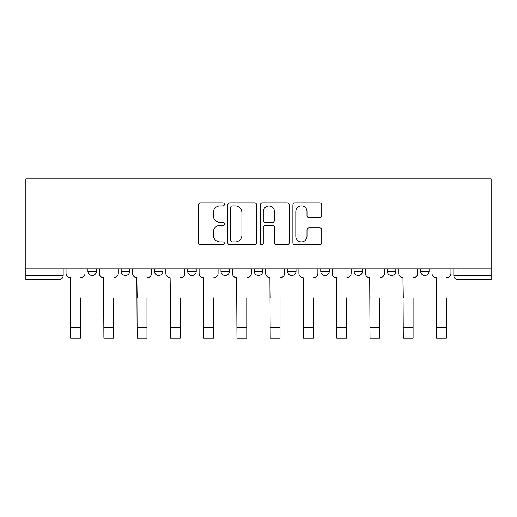 <?xml version="1.0" encoding="UTF-8"?>
<svg xmlns="http://www.w3.org/2000/svg" width="517" height="517" viewBox="0 0 517 517"><rect width="100%" height="100%" fill="white"/><g stroke="black" fill="none" stroke-linecap="round" stroke-linejoin="round"><path stroke-width="0.78" d="M224.384 204.435A1.467 1.467 0 0 0 222.917 202.968L200.68 202.968A2.094 2.094 0 0 0 198.586 205.062L198.586 242.738A2.094 2.094 0 0 0 200.68 244.832L222.917 244.832A1.467 1.467 0 0 0 224.384 243.365A1.467 1.467 0 0 0 222.917 241.904L220.042 241.904A6.695 6.695 0 0 1 213.34 235.203L213.34 232.062A6.695 6.695 0 0 1 220.042 225.367L222.917 225.367A1.467 1.467 0 0 0 224.384 223.9A1.467 1.467 0 0 0 222.917 222.433L220.042 222.433A6.695 6.695 0 0 1 213.34 215.738L213.34 212.597A6.695 6.695 0 0 1 220.042 205.902L222.917 205.902A1.467 1.467 0 0 0 224.384 204.435M354.035 268.898L354.035 271.244L362.566 271.244A4.265 4.265 0 0 1 358.3 275.509A4.265 4.265 0 0 1 354.035 271.244L354.035 268.898M287.504 268.898L287.504 271.244L296.034 271.244A4.265 4.265 0 0 1 291.769 275.509A4.265 4.265 0 0 1 287.504 271.244L287.504 268.898M254.235 268.898L254.235 271.244L262.765 271.244A4.265 4.265 0 0 1 258.5 275.509A4.265 4.265 0 0 1 254.235 271.244L254.235 268.898M187.703 268.898L187.703 271.244L196.234 271.244A4.265 4.265 0 0 1 191.969 275.509A4.265 4.265 0 0 1 187.703 271.244L187.703 268.898M319.674 217.728A2.094 2.094 0 0 0 321.768 215.634L321.768 205.062A2.094 2.094 0 0 0 319.674 202.968L294.974 202.968A2.094 2.094 0 0 0 292.88 205.062L292.88 242.738A2.094 2.094 0 0 0 294.974 244.832L319.674 244.832A2.094 2.094 0 0 0 321.768 242.738L321.768 229.968A2.094 2.094 0 0 0 319.674 227.881L309.101 227.881A2.094 2.094 0 0 0 307.008 229.968L307.008 236.301A5.597 5.597 0 0 1 301.411 241.904A5.597 5.597 0 0 1 295.808 236.301L295.808 211.498A5.597 5.597 0 0 1 301.411 205.902A5.597 5.597 0 0 1 307.008 211.498L307.008 215.634A2.094 2.094 0 0 0 309.101 217.728L319.674 217.728M491.15 268.898L25.85 268.898L25.85 178.908L491.15 178.908L491.15 279.768L458.094 279.768A4.265 4.265 0 0 1 453.829 275.509L491.15 275.509M256.671 205.062A2.094 2.094 0 0 0 254.577 202.968L229.878 202.968A2.094 2.094 0 0 0 227.784 205.062L227.784 242.738A2.094 2.094 0 0 0 229.878 244.832L254.577 244.832A2.094 2.094 0 0 0 256.671 242.738L256.671 205.062M262.423 202.968L287.122 202.968A2.094 2.094 0 0 1 289.216 205.062L289.216 242.738A2.094 2.094 0 0 1 287.122 244.832L276.556 244.832A2.094 2.094 0 0 1 274.462 242.738L274.462 227.461A2.094 2.094 0 0 0 272.369 225.367L265.357 225.367A2.094 2.094 0 0 0 263.263 227.461L263.263 243.365A1.467 1.467 0 0 1 261.796 244.832A1.467 1.467 0 0 1 260.329 243.365L260.329 205.062A2.094 2.094 0 0 1 262.423 202.968M453.829 268.898L453.829 275.509M63.171 268.898L63.171 275.509L63.171 268.898M58.906 268.898L58.906 279.768L25.85 279.768L25.85 275.509L63.171 275.509A4.265 4.265 0 0 1 58.906 279.768A4.265 4.265 0 0 0 63.171 275.509M25.85 268.898L25.85 275.509M429.097 268.898L429.097 271.244A4.265 4.265 0 0 1 424.832 275.509A4.265 4.265 0 0 1 420.567 271.244L429.097 271.244M420.567 268.898L420.567 271.244M395.828 268.898L395.828 271.244A4.265 4.265 0 0 1 391.563 275.509A4.265 4.265 0 0 1 387.298 271.244L395.828 271.244L395.828 268.898M387.298 268.898L387.298 271.244M362.566 268.898L362.566 271.244M329.297 268.898L329.297 271.244A4.265 4.265 0 0 1 325.031 275.509A4.265 4.265 0 0 1 320.766 271.244L329.297 271.244L329.297 268.898M320.766 268.898L320.766 271.244M296.034 268.898L296.034 271.244L296.034 268.898M262.765 271.244L262.765 268.898L262.765 271.244A4.265 4.265 0 0 1 258.5 275.509M229.496 268.898L229.496 271.244A4.265 4.265 0 0 1 225.231 275.509A4.265 4.265 0 0 1 220.966 271.244A4.265 4.265 0 0 0 225.231 275.509A4.265 4.265 0 0 0 229.496 271.244L229.496 268.898M220.966 268.898L220.966 271.244L229.496 271.244M196.234 268.898L196.234 271.244M162.965 268.898L162.965 271.244A4.265 4.265 0 0 1 158.7 275.509A4.265 4.265 0 0 1 154.434 271.244A4.265 4.265 0 0 0 158.7 275.509A4.265 4.265 0 0 0 162.965 271.244L154.434 271.244L154.434 268.898M121.172 268.898L121.172 271.244L129.702 271.244L129.702 268.898L129.702 271.244A4.265 4.265 0 0 1 125.437 275.509A4.265 4.265 0 0 1 121.172 271.244A4.265 4.265 0 0 0 125.437 275.509M87.903 268.898L87.903 271.244L96.433 271.244L96.433 268.898L96.433 271.244A4.265 4.265 0 0 1 92.168 275.509A4.265 4.265 0 0 1 87.903 271.244A4.265 4.265 0 0 0 92.168 275.509M232.178 205.902A1.467 1.467 0 0 0 230.711 207.362L230.711 240.437A1.467 1.467 0 0 0 232.178 241.904L235.216 241.904A6.695 6.695 0 0 0 241.911 235.203L241.911 212.597A6.695 6.695 0 0 0 235.216 205.902L232.178 205.902M274.462 211.602A5.597 5.597 0 0 0 268.859 206.005A5.597 5.597 0 0 0 263.263 211.602L263.263 220.345A2.094 2.094 0 0 0 265.357 222.433L272.369 222.433A2.094 2.094 0 0 0 274.462 220.345L274.462 211.602M66.047 273.377L66.047 268.898L66.047 273.377A4.265 4.265 0 0 0 70.312 277.642L70.629 297.895M70.312 277.642L70.629 338.092L80.439 338.092L80.439 297.895M85.027 273.377L85.027 268.898L85.027 273.377A4.265 4.265 0 0 1 80.762 277.642M80.439 338.092L70.629 338.092M99.316 273.377L99.316 268.898L99.316 273.377A4.265 4.265 0 0 0 103.574 277.642L103.898 297.895M103.574 277.642L103.898 338.092L113.708 338.092L113.708 297.895M118.29 273.377L118.29 268.898L118.29 273.377A4.265 4.265 0 0 1 114.024 277.642M132.578 273.377L132.578 268.898L132.578 273.377A4.265 4.265 0 0 0 136.843 277.642L137.167 297.895M136.843 277.642L137.167 338.092L146.97 338.092L146.97 297.895M151.559 273.377L151.559 268.898L151.559 273.377A4.265 4.265 0 0 1 147.293 277.642M113.708 338.092L103.898 338.092M146.97 338.092L137.167 338.092M165.847 273.377L165.847 268.898L165.847 273.377A4.265 4.265 0 0 0 170.112 277.642L170.429 297.895M170.112 277.642L170.429 338.092L180.239 338.092L180.239 297.895M184.821 273.377L184.821 268.898L184.821 273.377A4.265 4.265 0 0 1 180.562 277.642M199.11 273.377L199.11 268.898L199.11 273.377A4.265 4.265 0 0 0 203.375 277.642L203.698 297.895M203.375 277.642L203.698 338.092L213.508 338.092L213.508 297.895M218.09 273.377L218.09 268.898L218.09 273.377A4.265 4.265 0 0 1 213.825 277.642M232.379 273.377L232.379 268.898L232.379 273.377A4.265 4.265 0 0 0 236.644 277.642L236.96 297.895M236.644 277.642L236.96 338.092L246.771 338.092L246.771 297.895M251.359 273.377L251.359 268.898L251.359 273.377A4.265 4.265 0 0 1 247.094 277.642M180.239 338.092L170.429 338.092M213.508 338.092L203.698 338.092M246.771 338.092L236.96 338.092M265.641 273.377L265.641 268.898L265.641 273.377A4.265 4.265 0 0 0 269.906 277.642L270.229 297.895M269.906 277.642L270.229 338.092L280.04 338.092L280.04 297.895M284.621 273.377L284.621 268.898L284.621 273.377A4.265 4.265 0 0 1 280.356 277.642M280.04 338.092L270.229 338.092M298.91 273.377L298.91 268.898L298.91 273.377A4.265 4.265 0 0 0 303.175 277.642L303.492 297.895M303.175 277.642L303.492 338.092L313.302 338.092L313.302 297.895M317.89 273.377L317.89 268.898L317.89 273.377A4.265 4.265 0 0 1 313.625 277.642M313.302 338.092L303.492 338.092M332.179 273.377L332.179 268.898L332.179 273.377A4.265 4.265 0 0 0 336.438 277.642L336.761 297.895M336.438 277.642L336.761 338.092L346.571 338.092L346.571 297.895M351.153 273.377L351.153 268.898L351.153 273.377A4.265 4.265 0 0 1 346.888 277.642M346.571 338.092L336.761 338.092M365.441 273.377L365.441 268.898L365.441 273.377A4.265 4.265 0 0 0 369.707 277.642L370.03 297.895M369.707 277.642L370.03 338.092L379.833 338.092L379.833 297.895M384.422 273.377L384.422 268.898L384.422 273.377A4.265 4.265 0 0 1 380.157 277.642M379.833 338.092L370.03 338.092M398.71 273.377L398.71 268.898L398.71 273.377A4.265 4.265 0 0 0 402.976 277.642L403.292 297.895M402.976 277.642L403.292 338.092L413.102 338.092L413.102 297.895M417.684 273.377L417.684 268.898L417.684 273.377A4.265 4.265 0 0 1 413.426 277.642M413.102 338.092L403.292 338.092M431.973 273.377L431.973 268.898L431.973 273.377A4.265 4.265 0 0 0 436.238 277.642L436.561 297.895M436.238 277.642L436.561 338.092L446.371 338.092L446.371 297.895M450.953 273.377L450.953 268.898L450.953 273.377A4.265 4.265 0 0 1 446.688 277.642M446.371 338.092L436.561 338.092M458.094 268.898L458.094 279.768M80.439 327.326L70.629 327.326M113.708 327.326L103.898 327.326M146.97 327.326L137.167 327.326M180.239 327.326L170.429 327.326M213.508 327.326L203.698 327.326M246.771 327.326L236.96 327.326M280.04 327.326L270.229 327.326M313.302 327.326L303.492 327.326M346.571 327.326L336.761 327.326M379.833 327.326L370.03 327.326M413.102 327.326L403.292 327.326M446.371 327.326L436.561 327.326"/></g></svg>
